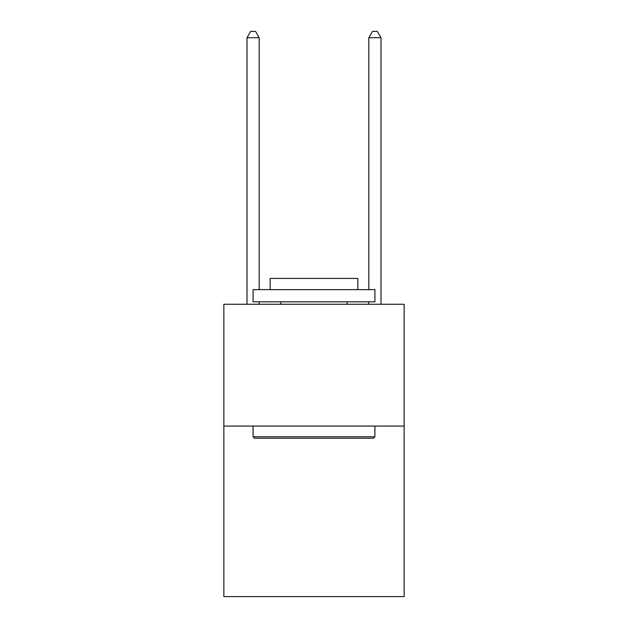 <?xml version="1.0" encoding="UTF-8"?>
<svg xmlns="http://www.w3.org/2000/svg" width="628" height="628" viewBox="0 0 628 628"><rect width="100%" height="100%" fill="white"/><g stroke="black" fill="none" stroke-linecap="round" stroke-linejoin="round"><path stroke-width="0.94" d="M404.142 426.067L404.142 596.6L223.858 596.6L223.858 304.258L404.142 304.258L404.142 426.067L223.858 426.067M254.56 438.25L253.092 436.782L374.908 436.782L373.44 438.25L254.56 438.25M374.908 289.641L374.908 301.817L253.092 301.817L253.092 289.641L374.908 289.641M270.15 289.641L270.15 278.432L357.85 278.432L357.85 289.641M374.908 426.067L374.908 436.782M253.092 426.067L253.092 436.782M347.135 301.817L347.135 304.258M280.865 301.817L280.865 304.258M259.183 289.641L259.183 37.735L247.008 37.735L247.008 304.258M259.183 301.817L259.183 304.258M247.008 37.735L250.658 31.4L255.533 31.4L259.183 37.735M380.992 304.258L380.992 37.735L368.817 37.735L368.817 289.641M368.817 304.258L368.817 301.817M368.817 37.735L372.467 31.4L377.342 31.4L380.992 37.735"/></g></svg>
